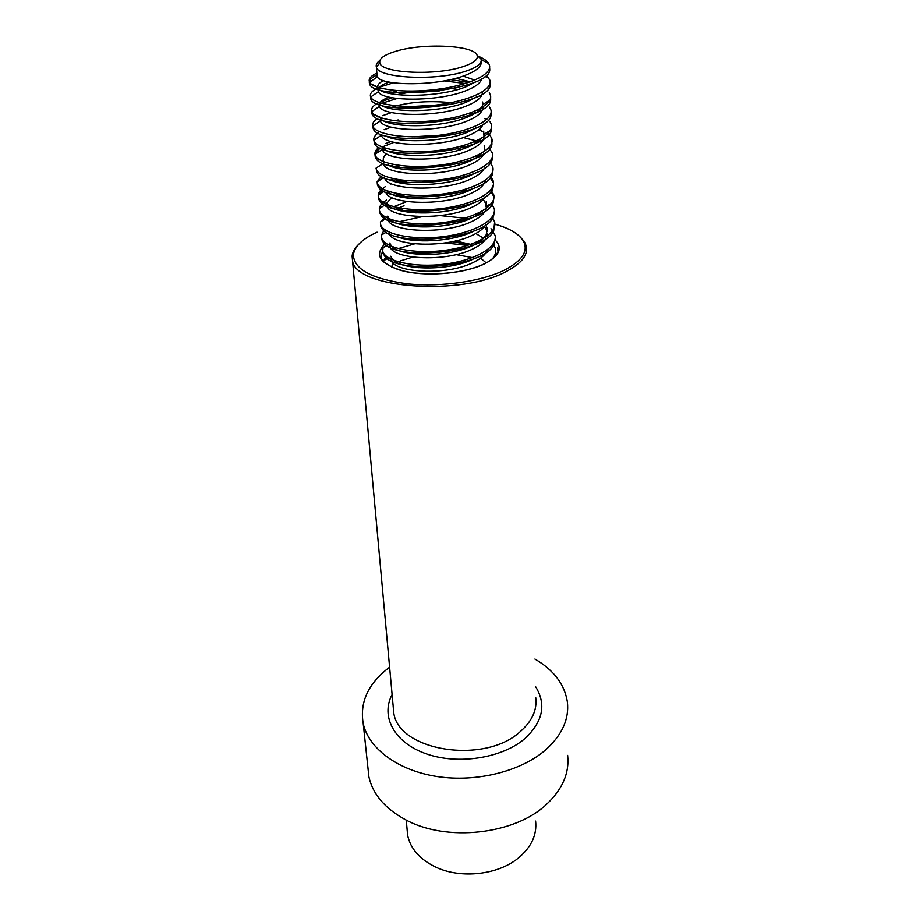 <?xml version="1.0" encoding="UTF-8"?>
<svg xmlns="http://www.w3.org/2000/svg" width="920" height="920" viewBox="0 0 920 920"><rect width="100%" height="100%" fill="white"/><g stroke="black" fill="none" stroke-linecap="round" stroke-linejoin="round"><path stroke-width="1.38" d="M367.85 766.981L368.909 776.94C372.853 794.317 385.031 808.553 405.455 819.674C446.51 842.341 515.234 834.567 546.813 804.068L546.825 804.045C562.603 789.038 569.549 772.823 567.64 755.4M389.597 667.184C368.356 683.272 359.559 702.052 363.204 723.511C368.563 748.523 397.98 770.626 437.437 776.583C476.859 782.575 521.375 771.236 545.939 749.627C562.178 734.85 569.319 718.934 567.364 701.891C564.604 684.399 553.794 670.116 534.922 659.042M377.073 232.185C362.503 238.797 354.614 246.307 353.383 254.725C353.774 269.33 371.921 279.036 407.836 283.866C441.83 287.385 483.126 281.198 505.804 269.433C523.077 259.992 528.793 250.309 522.974 240.373C518.374 233.519 509.001 228.114 494.868 224.169M358.639 244.34C354.729 248.17 352.544 252.091 352.107 256.105L352.555 260.969C355.649 288.5 462.323 296.424 506.966 271.112C521.651 263.223 528.115 254.92 526.343 246.215L524.354 241.523L518.581 235.405M395.818 51.279C423.211 42.757 474.72 45.195 477.169 55.487C478.331 59.478 473.478 63.238 462.61 66.78C435.298 75.946 381.064 73.186 379.822 62.893C378.902 58.639 384.238 54.763 395.818 51.279M476.962 55.004L481.091 59.179C482.218 63.468 477.008 67.505 465.462 71.288C436.241 81.201 378.051 78.257 376.406 67.16L376.349 67.022C375.705 64.825 376.878 62.629 379.902 60.432M535.601 821.088C537.096 834.888 531.3 847.251 518.19 858.176L517.868 858.429C497.57 874.862 461.242 878.91 436.402 867.41C420.164 859.751 410.573 849.045 407.629 835.314L407.008 828.46M481.217 61.111C482.103 66.056 476.905 70.748 465.635 75.164C437.31 86.618 380.972 85.962 377.395 76.843L376.959 74.508M476.652 81.282L466.118 86.733C437.138 98.659 379.488 97.347 377.947 87.584L377.809 87.147C377.349 84.939 379.247 82.754 383.513 80.592M481.804 78.556C480.826 82.846 475.651 86.848 466.279 90.562C437.851 102.327 381.259 101.292 378.407 91.701L378.097 89.493M463.093 76.096L474.8 80.132M476.594 96.91L466.762 101.993C438.058 114.08 380.914 112.62 379.109 102.58L379.212 104.328M455.883 78.28L470.407 81.857M472.937 82.869L473.673 83.191M482.413 91.85C482.701 96.807 477.537 101.453 466.923 105.788C438.38 117.863 381.547 116.437 379.419 106.375L379.35 106.214M446.545 87.929L457.987 89.447M482.643 102.016L482.758 104.615C481.85 109.089 476.721 113.252 467.406 117.081C438.782 129.398 381.8 127.673 380.19 117.277L380.19 117.265M397.049 94.691C409.342 91.747 423.372 90.54 439.15 91.045M482.977 106.973C483 111.918 477.859 116.541 467.567 120.83C438.978 133.193 382.065 131.41 380.466 120.934L380.259 119.439M397.141 105.65C413.448 101.683 431.445 100.694 451.133 102.683M477.308 110.09L478.515 110.871M476.387 127.696L468.038 131.997C443.819 142.554 396.244 143.359 384.721 135.389M411.55 106.547L434.884 105.213M473.627 111.699L475.881 112.792M483.149 124.073C481.643 128.26 476.652 132.146 468.188 135.7C439.783 148.246 383.18 146.28 381.57 135.493L381.34 134.274M483.805 133.952L483.701 131.169L483.678 134.515L491.498 129.674C489.934 152.95 379.81 161.908 374.463 143.244L373.876 140.208C373.393 137.77 374.854 135.343 378.235 132.928M481.746 138.161C479.262 141.231 474.892 144.095 468.659 146.751C441.611 158.838 387.745 157.653 382.927 147.361M479.538 129.087L482.137 131.525M483.828 134.435L483.839 134.768C484.955 140.323 479.952 145.544 468.809 150.408C440.577 163.127 384.296 160.965 382.662 149.891L382.501 147.821M481.976 152.996C479.458 155.963 475.226 158.746 469.269 161.333C446.177 171.775 401.039 172.833 388.091 165.013M476.376 140.909L477.859 141.749M484.357 149.097L484.529 151.374M483.954 153.617C482.183 157.711 477.342 161.494 469.43 164.956C441.37 177.836 385.388 175.49 383.732 164.117L383.571 162M461.173 146.176L464.83 147.027M475.812 172.73L469.878 175.755C447.327 186.139 403.397 187.312 389.804 179.607M457.654 148.936L460.909 149.546M484.334 168.164C482.448 172.201 477.687 175.927 470.039 179.331C442.14 192.383 386.469 189.853 384.801 178.204M485.461 180.193C484.495 185.035 479.55 189.486 470.637 193.545C442.911 206.758 387.55 204.056 385.848 192.13M469.05 175.34L470.074 175.662M485.035 196.799C482.977 200.721 478.365 204.32 471.235 207.609C443.67 220.984 388.608 218.097 386.894 205.907L386.779 204.367M470.902 189.278L471.569 189.508M486.243 201.273L485.622 206.712L493.212 202.388C486.657 225.664 391.034 233.553 380.903 214.958L379.707 212.715L379.304 208.748C379.626 205.735 382.018 202.848 386.48 200.1M482.712 210.806L474.916 216.43M462.162 190.198L465.647 191.015M483.31 199.559L486.323 204.493M486.243 201.284L486.369 204.689C487.485 210.726 482.632 216.338 471.822 221.513C444.417 235.037 389.654 231.989 387.929 219.523M393.737 206.747L406.778 201.549M485.691 224.859C483.483 228.62 479.055 232.093 472.397 235.267C445.981 248.503 393.162 246.042 389.286 233.864M415.897 212.911L425.971 211.519M485.691 224.848L487.22 228.275L486.254 234.611C484.299 238.303 480.24 241.718 474.11 244.846M484.529 226.561L487.324 231.495M487.542 233.91L487.151 236.072M485.99 238.671C483.736 242.362 479.4 245.755 472.972 248.871C445.901 262.695 391.713 259.313 389.953 246.341L389.896 245.617M413.563 226.619L418.841 225.595M475.801 233.519L483.541 238.28M487.542 249.688C485.944 254.299 481.275 258.52 473.547 262.327C446.625 276.287 392.736 272.757 390.954 259.543L390.735 258.474M475.03 242.742L476.663 243.466M455.365 240.971L470.822 244.352M413.333 252.816L419.324 251.505M448.362 249.837L454.825 250.412M480.573 258.152L486.185 262.855M453.134 262.798L458.298 263.453M418.278 267.72L422.591 266.904M378.488 88.515C379.879 86.181 383.445 84.042 389.171 82.076M389.056 93.368L396.152 91.218M379.558 103.396C380.788 101.131 383.962 99.038 389.056 97.106M389.091 108.249L396.313 105.869M395.968 109.618L397.394 109.238M395.071 120.807L398.13 119.933M383.467 160.574C382.731 158.367 383.812 156.147 386.71 153.916M391 165.772L393.518 164.519M396.485 166.842L400.223 165.577M470.488 190.003C444.935 202.078 394.105 201.181 386.86 190.773M391.207 179.986L393.461 178.756M490.992 176.755L493.281 181.09C496.305 192.349 472.535 204.895 441.347 208.598C410.274 212.393 381.064 206.413 378.488 197.271L378.212 195.373L385.641 190.279M396.106 181.067L399.337 179.826M471.086 204.102C445.061 216.637 393.173 215.13 387.423 204.021L379.592 200.893L378.626 198.996C377.66 195.776 379.385 192.579 383.812 189.428M379.304 208.748L386.722 203.63M386.86 203.044L391.678 197.489M395.151 195.488L398.762 193.901M471.672 218.052C446.062 230.586 395.002 229.149 388.642 217.982L387.665 216.131M395.473 209.231L404.029 205.746M472.259 231.84C451.8 241.891 412.643 243.605 396.98 236.543M472.834 245.479C448.028 258.025 398.624 256.749 391.092 245.49L389.7 243.029M473.397 258.968C448.994 271.515 400.418 270.319 392.322 259.049L390.701 256.255M391.494 266.95L393.242 263.051M481.148 59.363L485.208 61.732M489.612 67.562L489.716 68.873C492.993 91.195 372.428 101.465 369.553 83.662L369.403 83.225C368.782 80.419 371.312 77.659 376.993 74.957M490.118 82.639L490.199 84.295C492.177 107.03 373.554 116.851 370.725 98.647L372.68 99.394M379.12 89.205L381.248 88.297M444.003 80.902L465.405 83.524M490.613 97.554L490.659 99.578C491.383 122.624 375.049 132.043 371.921 113.539L371.737 111.584C370.829 108.916 372.565 106.248 376.935 103.592M379.937 103.868L397.141 98.486M491.107 112.309L491.096 114.701C490.647 137.873 377.453 147.062 373.186 128.466L372.796 125.982C372.128 123.429 373.716 120.888 377.556 118.346M470.2 113.01L473.846 114.022M484.759 118.68L485.691 119.278M491.452 126.224L491.498 129.674M478.814 129.708L481.597 130.916M488.738 134.63L490.003 135.228L491.878 138.828L491.889 144.509C489.244 167.842 382.133 176.583 375.739 157.872L375.314 156.94C374.359 153.985 376.084 151.041 380.489 148.12M382.881 146.705L394.013 142.347M474.133 141.887L476.525 142.669M492.556 155.583L492.257 159.183C488.566 182.551 384.41 191.072 377.016 172.35L376.038 168.13L383.536 163.323M475.858 156.089L477.733 156.756M493.028 169.683L492.591 173.73C487.91 197.098 386.653 205.401 378.304 186.691L377.534 185.138C376.625 182.24 378.051 179.354 381.8 176.467M490.303 177.64L493.338 182.827M493.488 183.643L492.913 188.129C487.278 211.462 388.861 219.558 379.592 200.893M399.211 182.701L407.376 180.711M490.947 191.498L493.787 196.592L493.741 194.879C496.754 206.31 473.121 219.029 442.117 222.72C411.217 226.515 382.145 220.351 379.569 211.013M493.948 197.443L493.212 202.388M400.603 195.96L405.076 194.775M455.101 191.9L460.115 192.544M494.408 211.094L493.488 216.511C486.059 239.706 393.173 247.388 382.202 228.884L380.765 226.285L380.409 221.961L385.618 218.81M381.202 221.478L384.031 217.833M398.406 210.197L403.454 208.644M492.729 217.925L494.638 222.007L493.741 230.506C485.472 253.586 395.278 261.061 383.513 242.684L381.823 239.706L381.512 235.002L383.847 230.552M462.127 218.925L465.934 219.615M495.293 237.969L493.971 244.352C484.897 267.306 397.348 274.585 384.836 256.346L382.869 252.988L382.616 247.905L388.113 244.697M495.742 251.194L494.983 256.415M445.13 242.914L467.544 245.444M398.578 263.292L400.534 262.464M479.389 56.729C484.081 58.742 487.186 61.007 488.704 63.514L489.428 65.17C492.487 74.681 468.165 85.629 435.953 89.504C403.834 93.46 373.175 89.412 369.622 82.237L369.403 81.776C368.368 78.844 370.852 75.957 376.855 73.105M486.243 75.245L489.934 80.235C492.993 90.034 468.487 101.246 436.218 105.052C404.053 108.951 373.669 104.512 370.668 97.002L370.576 96.784C369.553 93.748 372.013 90.77 377.971 87.848M379.592 87.101L393.495 82.811M450.535 79.591L468.717 82.455M489.291 92.724L490.429 95.128C493.511 105.19 468.855 116.667 436.574 120.405C404.409 124.246 374.267 119.439 371.749 111.619L379.419 106.375M378.89 102.511L392.322 97.773M489.543 107.065L490.912 109.859C493.982 120.129 469.487 131.79 437.391 135.527C405.409 139.368 375.44 134.355 372.899 126.304M382.605 115.678L391.586 112.539M489.785 121.233L491.395 124.418C494.454 134.895 470.108 146.751 438.207 150.477C406.41 154.307 376.591 149.097 374.049 140.806M384.123 129.697L391.149 127.121M491.878 138.828C494.925 149.5 470.729 161.54 439.001 165.255C407.399 169.084 377.729 163.668 375.176 155.158L374.946 154.261C374.647 151.938 375.981 149.638 378.959 147.338M385.664 143.543L390.954 141.53M411.895 136.873L439.208 135.309M463.254 137.563L476.272 140.863M489.566 148.764L492.349 153.065C495.397 163.944 471.339 176.157 439.794 179.871C408.365 183.689 378.844 178.077 376.291 169.349M490.383 162.725L492.809 167.152C495.845 178.227 471.937 190.612 440.577 194.315C409.331 198.122 379.96 192.326 377.395 183.39L377.119 181.838L383.939 177.525M378.212 195.373C378.384 192.337 380.776 189.416 385.399 186.622M390.379 184.092L391.276 183.712M397.9 181.378L402.155 180.193M490.866 189.773L493.741 194.879M397.095 195.35L400.74 194.212M491.406 203.423L494.19 208.518C497.191 220.133 473.697 233.001 442.865 236.681C412.148 240.476 383.226 234.14 380.638 224.595M395.922 209.392L399.751 208.058M494.638 222.007C497.628 233.795 474.272 246.824 443.612 250.493C413.068 254.276 384.284 247.767 381.697 238.038M399.05 221.743L422.418 216.614M440.231 215.602L468.947 218.661M490.969 228.689L495.075 235.359C498.065 247.308 474.846 260.486 444.36 264.155C413.977 267.927 385.342 261.257 382.743 251.332M493.235 243.834L495.512 248.561C496.225 251.873 495.27 255.231 492.648 258.612M388.631 257.83L383.732 260.647L385.882 256.726M398.532 248.526L414.678 243.823M452.134 241.684L473.236 245.283M400.223 260.958L412.792 257.094M456.009 254.633L472.409 257.611M382.984 248.733L380.995 257.381L382.329 260.118C381.432 260.429 391.713 268.985 404.995 271.32C429.456 276.816 466.129 273.159 485.035 263.453C496.524 258.163 499.157 249.297 498.191 250.251L497.697 247.48L497.812 250.907M385.422 243.386C373.313 255.3 379.994 264.684 405.49 271.538C430.1 276.839 466.359 273.136 485.254 263.488C499.675 255.599 502.929 247.721 495.017 239.832M393.116 705.778L393.737 712.597C397.957 750.95 484.46 764.968 520.248 731.619C532.093 721.199 537.257 709.86 535.727 697.613M392.092 694.577C380.397 716.427 394.174 742.693 426.259 753.836C458.194 765.141 502.308 758.149 524.975 738.507C543.03 721.567 546.537 704.237 535.497 686.515M522.974 240.373L524.354 241.523M393.07 705.18L352.555 260.969M353.383 254.725L352.107 256.105M368.909 776.94L363.204 723.511M477.169 55.487L481.045 59.041M484.219 145.498L484.322 148.339M487.22 228.275L487.347 231.61M376.406 67.16L377.096 76.268M377.947 87.584L378.235 91.333M383.686 163.53L383.732 164.117M390.873 258.531L390.954 259.543M406.26 820.088L407.629 835.314M379.822 62.893L376.349 67.022M369.553 83.662L369.403 81.776M370.725 98.647L370.576 96.784M490.486 96.979L490.429 95.128M375.314 156.94L375.176 155.158M377.534 185.138L377.395 183.39M378.626 198.996L378.488 197.271M488.704 63.514L481.229 59.719M369.622 82.237L377.395 76.843M489.003 78.212L485.093 76.257M370.668 97.002L378.407 91.701M372.796 125.982L380.443 120.876M373.876 140.208L381.478 135.194M374.946 154.261L382.501 149.339M381.512 235.002L386.193 232.231M377.809 87.147L369.403 83.225M482.758 104.615L490.659 99.578M380.19 117.277L371.921 113.539M376.935 144.313L374.463 143.244M378.35 158.987L375.739 157.872M381.167 187.864L378.304 186.691M388.642 217.982L380.903 214.958M391.092 245.49L383.513 242.684M392.322 259.049L384.836 256.346"/></g></svg>
